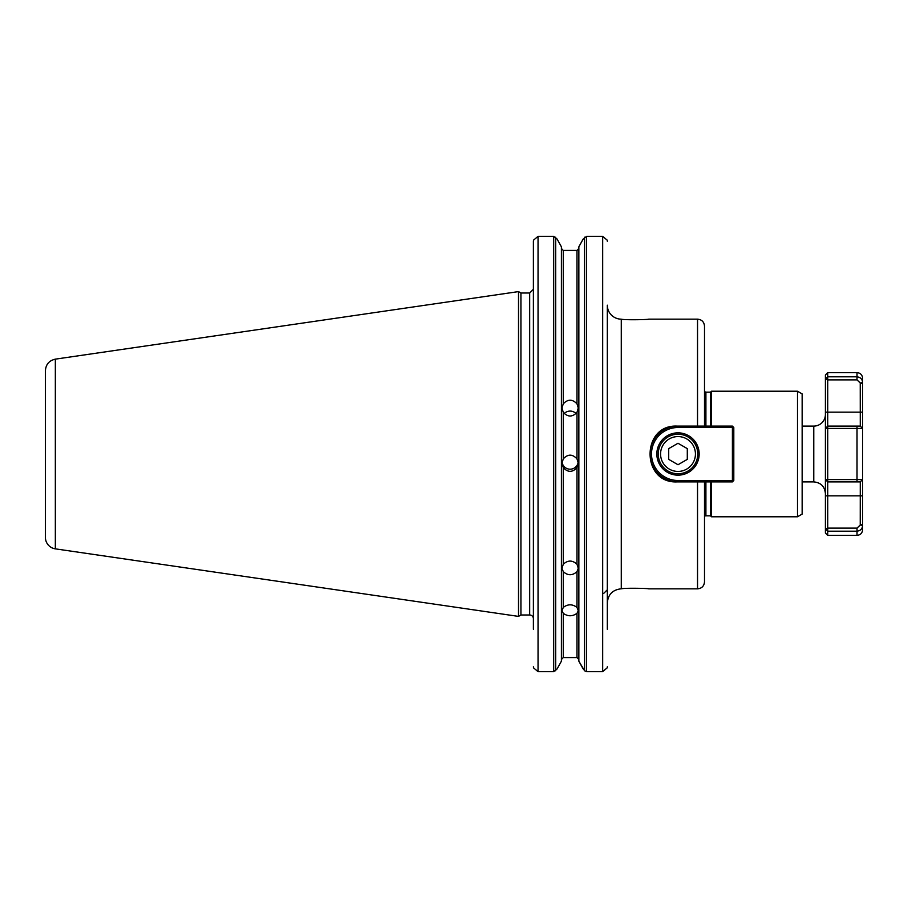<?xml version="1.0" encoding="UTF-8"?>
<svg xmlns="http://www.w3.org/2000/svg" width="908" height="908" viewBox="0 0 908 908"><rect width="100%" height="100%" fill="white"/><g stroke="black" fill="none" stroke-linecap="round" stroke-linejoin="round"><path stroke-width="1.36" d="M621.276 588.804C624.727 587.851 649.243 588.35 648.709 588.849C649.243 588.35 624.727 587.851 621.276 588.804L621.276 319.196C624.727 320.149 649.243 319.65 648.709 319.151C649.243 319.65 624.727 320.149 621.276 319.196L620.8 319.151A13.949 13.949 0 0 1 607.327 305.201L607.327 629.301M732.404 481.898L732.404 480.502L733.8 480.502L732.404 481.898L697.537 481.898L697.537 588.849C701.77 588.429 704.097 586.103 704.506 581.869L704.506 481.898L677.073 481.898C641.082 483.612 641.082 424.388 677.073 426.102L704.506 426.102L704.506 326.131C704.097 321.897 701.77 319.571 697.537 319.151L697.537 426.102L732.404 426.102L733.8 427.498L732.404 427.498L732.404 480.502L678.004 480.502A26.502 26.502 0 0 1 651.501 454A26.502 26.502 0 0 1 678.004 427.498L732.404 427.498L732.404 426.102M797.508 391.223L797.508 516.777L802.15 514.087L802.15 393.913L797.508 391.223L711.486 391.223L711.486 426.102M711.486 481.898L711.486 516.777L797.508 516.777M705.902 426.102L705.902 392.154L710.555 392.154L710.555 426.102M710.555 481.898L710.555 515.846L711.486 516.777M705.902 481.898L705.902 515.846A2.327 2.327 0 0 0 704.506 516.312M564.22 413.56A8.138 7.945 180 0 1 576.035 413.56M576.989 412.368C572.415 417.215 567.841 417.215 563.266 412.368L561.995 407.976L563.266 403.822C567.841 399.032 572.415 399.032 576.989 403.822L578.271 407.976L576.989 412.368L576.989 458.881L578.271 463.273L576.989 467.631C572.415 472.557 567.841 472.557 563.266 467.631L561.995 463.273L563.266 458.881C567.841 453.932 572.415 453.932 576.989 458.881M578.192 462.161A8.138 8.127 0 0 1 562.063 462.161M561.995 568.26L563.266 564.265C567.841 560.032 572.415 560.032 576.989 564.265L578.271 568.26L576.989 571.654C572.415 575.74 567.841 575.74 563.266 571.654L561.995 568.26M561.995 610.789L563.266 607.418C567.841 603.979 572.415 603.979 576.989 607.418L578.271 610.789L576.989 613.331C572.415 616.566 567.841 616.566 563.266 613.331L561.995 610.789M563.266 613.331L563.266 657.562L561.405 659.492L563.266 657.562L576.989 657.562L578.85 659.492L576.989 657.562L576.989 613.331M576.989 403.822L576.989 250.438L578.85 248.508L576.989 250.438L563.266 250.438L561.405 248.508L563.266 250.438L563.266 403.822M583.163 239.054L578.85 246.817L583.163 239.054L586.568 236.352L602.674 236.352L607.214 240.166L607.327 241.233L607.214 240.166L602.674 236.352L602.674 671.648L586.568 671.648L584.559 670.774L578.85 661.183L583.163 668.946M607.214 667.834L602.674 671.648L607.214 667.834L607.327 666.767L607.214 667.834M578.85 246.817L578.85 661.183M533.507 240.166L538.047 236.352L553.687 236.352L557.103 239.054L561.405 246.817L561.405 661.183L557.103 668.946L553.687 671.648L538.047 671.648L533.507 667.834L533.393 666.767L533.507 667.834L538.047 671.648L538.047 236.352L533.507 240.166L533.393 241.233L533.507 240.166M557.103 668.946L561.405 661.183M561.405 246.817L557.103 239.054M55.343 359.148C49.191 360.533 45.877 364.369 45.4 370.657L45.4 537.343A11.622 11.622 0 0 0 55.343 548.852L55.343 359.148L518.513 291.604L518.513 616.396L520.931 615L520.931 293L529.67 293L533.393 289.277L533.393 241.233L533.393 629.301M603.604 593.491L607.327 589.769M529.67 293L529.67 615A3.723 3.723 0 0 1 533.393 618.723M697.764 454A19.76 19.76 0 0 1 678.004 473.76A19.76 19.76 0 0 1 658.243 454A19.76 19.76 0 0 1 678.004 434.24A19.76 19.76 0 0 1 697.764 454M656.847 454A21.156 21.156 0 0 0 688.582 472.319A21.156 21.156 0 0 0 688.582 435.681A21.156 21.156 0 0 0 656.847 454M733.8 480.502L733.8 427.498M678.004 427.498L678.004 426.102A27.898 27.898 0 0 0 650.105 454A27.898 27.898 0 0 0 678.004 481.898L678.004 480.502M687.299 448.631L687.299 459.369L678.004 464.737L668.708 459.369L668.708 448.631L678.004 443.263L687.299 448.631M827.721 479.708L827.721 481.898L825.406 479.572L825.406 528.796L827.721 531.203L857.016 531.203C860.591 530.669 862.452 528.717 862.6 525.346L862.6 479.572L825.406 479.572L825.406 428.428L862.6 428.428L862.6 382.654C862.452 379.283 860.591 377.331 857.016 376.797L827.721 376.797L827.721 379.885L825.406 379.204L825.406 428.428L827.721 426.102L827.721 479.708M827.721 528.115L827.721 535.368L825.406 533.041L825.406 528.796L827.721 528.115L827.721 481.898L860.273 481.898L860.239 525.028L857.016 528.115L827.721 528.115M860.273 426.102L827.721 426.102L827.721 379.885L857.016 379.885L860.239 382.972L860.273 426.102L862.555 428.383M827.721 376.797L825.406 379.204L825.406 374.959L827.721 372.632L827.721 376.797M860.239 481.898L862.6 479.572L862.6 428.428L860.239 426.102M862.555 479.617L860.273 481.898M860.239 382.972L862.6 382.654L862.6 378.205C862.271 374.822 860.409 372.961 857.016 372.632L857.016 379.885M857.016 528.115L857.016 535.368C860.409 535.039 862.271 533.178 862.6 529.795L862.6 525.346L860.239 525.028M825.406 414.479A11.622 11.622 0 0 1 813.772 426.102L813.772 481.898C820.832 482.591 824.714 486.461 825.406 493.521M563.266 412.368L563.266 458.881M563.266 467.631L563.266 564.265M563.266 571.654L563.266 607.418M576.989 467.631L576.989 564.265M576.989 571.654L576.989 607.418M586.568 236.352L586.568 671.648M584.559 237.226L584.559 670.774M555.696 237.226L555.696 670.774M553.687 236.352L553.687 671.648M678.004 471.434A17.434 17.434 0 0 1 662.908 445.283A17.434 17.434 0 0 1 693.099 445.283A17.434 17.434 0 0 1 678.004 471.434M862.6 495.847L825.406 495.847M857.016 426.102L857.016 481.898M862.6 412.153L825.406 412.153M862.6 383.528L860.273 383.528M860.273 524.472L862.6 524.472M620.8 588.849C612.582 589.894 608.088 594.536 607.327 602.798M710.555 392.154L711.486 391.223M705.902 515.846L710.555 515.846M705.902 392.154L704.506 391.689M648.709 588.849L697.537 588.849M648.709 319.151L697.537 319.151M55.343 548.852L518.513 616.396M520.931 293L518.513 291.604M520.931 615L529.67 615M857.016 372.632L827.721 372.632M857.016 535.368L827.721 535.368M813.772 426.102L802.15 426.102M813.772 481.898L802.15 481.898"/></g></svg>
